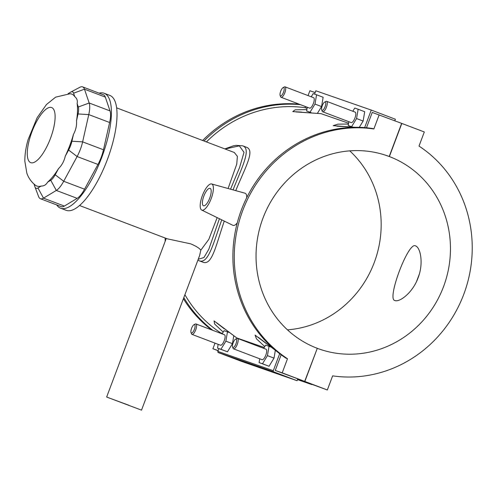 <?xml version="1.0" encoding="UTF-8"?>
<svg xmlns="http://www.w3.org/2000/svg" width="497" height="497" viewBox="0 0 497 497"><rect width="100%" height="100%" fill="white"/><g stroke="black" fill="none" stroke-linecap="round" stroke-linejoin="round"><path stroke-width="0.75" d="M79.545 205.528L167.265 238.808L190.761 243.865C196.178 246.177 199.527 248.276 200.813 250.177L199.62 255.57L141.521 410.143L106.65 397.035L141.521 410.143M128.785 405.223L110.141 398.346L128.785 405.223M73.444 134.426C75.861 129.953 76.886 125.399 76.526 120.759A49.166 16.407 -69.2 0 0 77.128 103.556C77.749 100.729 76.96 98.425 74.767 96.629A49.166 16.407 -69.2 0 0 70.096 93.747L55.652 97.132L46.482 104.507L37.145 117.696L28.074 139.707C25.869 147.298 24.794 154.486 24.85 161.27L26.832 173.111C28.41 177.833 31.268 181.865 35.393 185.219A49.166 16.407 -69.2 0 0 41.152 186.064C44.009 186.089 46.146 184.797 47.569 182.194A49.166 16.407 -69.2 0 0 58.547 168.601C61.883 165.308 64.119 161.177 65.262 156.201A49.166 16.407 -69.2 0 0 73.444 134.426L71.916 141.223A12.295 4.1 110.8 0 1 68.605 150.032L65.262 156.201M38.561 196.439A20.489 6.834 -69.2 0 0 38.636 196.644A20.489 6.834 -69.2 0 0 40.425 198.738A20.489 6.834 -69.2 0 0 43.506 198.16L56.31 190.438A20.489 6.834 -69.2 0 0 63.709 181.275L77.11 156.536A20.489 6.834 -69.2 0 0 82.626 141.862L88.77 114.596A20.489 6.834 -69.2 0 0 89.18 103.003L84.465 89.187A20.489 6.834 -69.2 0 0 82.608 86.888A20.489 6.834 -69.2 0 0 79.874 87.267L70.835 92.038A12.295 4.1 110.8 0 1 73.593 93.188L74.767 96.629M77.128 103.556L78.302 107.004A12.295 4.1 110.8 0 1 78.06 113.962L76.526 120.759M58.547 168.601L55.204 174.77A12.295 4.1 110.8 0 1 50.762 180.268L47.569 182.194M41.152 186.064L37.958 187.99A12.295 4.1 110.8 0 1 35.032 187.077A12.295 4.1 110.8 0 1 34.995 186.959L34.007 184.064M68.07 93.697L70.63 92.156A12.295 4.1 110.8 0 1 70.835 92.038M82.608 86.888L103.451 94.797A20.489 6.834 110.8 0 1 105.314 97.095L110.023 110.912A20.489 6.834 110.8 0 1 109.62 122.504L103.475 149.771A20.489 6.834 110.8 0 1 97.959 164.445L84.558 189.189A20.489 6.834 110.8 0 1 77.159 198.346L64.355 206.075A20.489 6.834 110.8 0 1 61.274 206.653L40.425 198.738M56.695 204.913A61.46 20.507 -69.2 0 0 60.559 208.187A61.46 20.507 -69.2 0 0 101.537 157.996A61.46 20.507 -69.2 0 0 104.165 93.262A61.46 20.507 -69.2 0 0 99.102 93.144M116.609 107.843L234.304 152.498L237.398 156.406L236.74 164.159L228.092 188.518M217.146 217.624L208.808 239.386L200.813 250.177M60.559 208.187L66.176 210.318A61.46 20.507 -69.2 0 0 107.153 160.127A61.46 20.507 -69.2 0 0 109.781 95.387L104.165 93.262M419.275 274.282L416.585 281.401M394.873 300.523L394.786 300.492C386.591 299.318 408.379 241.225 415.504 245.885C420.456 247.4 423.804 263.323 418.101 277.817C412.821 292.565 399.607 302.543 394.873 300.523M197.881 260.192L199.266 260.807C208.144 264.062 212.909 244.897 221.743 219.873M233.025 189.885C242.666 165.781 251.327 148.945 242.685 145.82L236.019 145.335L233.385 145.826L224.855 148.907M225.116 149.007L239.337 145.851L244.015 152.337L239.66 167.29L230.533 189.195M219.419 218.736L208.821 249.227L203.932 257.545L198.235 259.254M224.265 221.109C215.636 246.5 212.002 265.33 203.161 262.286L199.117 260.757M242.685 145.814L246.587 147.292C255.048 150.566 245.767 166.408 235.74 190.637M287.502 358.735A125.381 118.187 -70.8 0 1 242.747 210.486A125.381 118.187 -70.8 0 1 373.862 128.965L372.477 128.481A125.381 118.187 109.2 0 0 241.362 210.001A125.381 118.187 109.2 0 0 286.11 358.25L287.502 358.735L282.19 372.849L275.263 370.439L304.68 381.385L317.297 348.322L304.847 381.447L297.753 378.981M384.603 154.896L389.207 156.499L401.657 123.374L424.314 131.972L419.008 146.093A125.381 118.187 -70.8 0 1 463.757 294.342A125.381 118.187 -70.8 0 1 332.642 375.862L327.337 389.977L297.697 379.118M281.14 354.796L275.263 370.439M211.455 329.828A125.381 118.187 -70.8 0 1 183.399 298.722M165.246 241.157A125.381 118.187 -70.8 0 1 165.079 237.982M202.664 140.489A125.381 118.187 -70.8 0 1 299.306 104.215M300.536 104.681A125.381 118.187 109.2 0 0 204.018 141.005M183.815 297.616A125.381 118.187 109.2 0 0 212.952 330.399M184.903 294.721A122.921 115.869 109.2 0 0 220.482 332.754L220.32 333.195M305.5 106.563L305.077 107.687A122.921 115.869 109.2 0 0 206.417 141.918M305.077 107.687L307.084 108.383M315.154 92.566L309.886 90.734L308.065 95.586M348.447 124.045L337.885 124.157L333.189 125.666L355.169 127.313M348.59 123.213L320.975 113.639M306.879 109.582L295.119 109.843L292.758 111.589L321.255 113.701M220.482 332.754L222.395 333.419M236.634 337.83L214.083 320.932L214.598 324.001L223.196 332.108M236.951 337.997L264.211 347.484M275.823 350.633L255.06 335.108L256.495 338.855L264.771 346.571M237.249 222.886C235.646 224.936 234.23 225.762 233.006 225.371L201.707 210.063A13.966 4.659 110.8 0 1 202.434 195.408A13.966 4.659 110.8 0 1 211.61 183.958A13.966 4.659 110.8 0 1 211.71 183.989A13.966 4.659 110.8 0 1 211.2 198.595A13.966 4.659 110.8 0 1 201.881 210.138A13.966 4.659 110.8 0 1 201.707 210.063M211.61 183.958L244.965 193.19C246.245 193.575 246.829 195.072 246.711 197.694M401.657 123.374L372.241 112.434L366.475 127.772M364.655 127.623L371.259 110.067L395.388 119.224L394.804 120.777M371.259 110.067L315.825 90.783L314.589 94.082M317.502 113.204L321.559 106.575L323.143 97.269L316.577 94.778L314.992 104.084L310.022 112.21L306.63 111.03L307.276 107.24M359.269 127.35L363.133 121.038L364.711 111.732L358.144 109.241L356.566 118.547L351.59 126.673L348.204 125.492L348.851 121.703M337.593 126.25L343.278 126.555M296.032 111.782L301.685 112.086M310.712 112.577L306.63 111.03M311.06 112.602L310.022 112.21M321.559 106.575L314.992 104.084M352.802 111.253L354.759 108.06L358.144 109.241M352.286 127.046L348.204 125.492M352.634 127.07L351.59 126.673M217.866 351.404A0.932 0.876 109.2 0 0 218.357 352.584L273.785 371.874A0.932 0.876 -70.8 0 1 273.294 370.687L217.866 351.404L218.904 348.646M279.681 353.702L273.294 370.687M218.158 344.328L217.518 348.117L227.471 351.789L232.441 343.663L233.764 335.885M259.732 358.791L259.086 362.58L269.045 366.252L274.015 358.126L275.338 350.348M273.785 371.874L297.094 380.714L297.753 378.975M297.094 380.714L241.666 361.431L218.357 352.584M218.177 350.578L212.909 348.745L215.015 343.135M218.121 350.72L212.909 348.745M224.327 328.859L216.593 322.876M227.471 351.789L220.904 349.298L225.88 341.172L227.458 331.866L224.066 330.685L222.116 333.872M217.518 348.117L220.904 349.298M269.045 366.252L262.478 363.761L267.448 355.635L269.032 346.328L265.64 345.148L263.69 348.341M259.086 362.58L262.478 363.761M274.015 358.126L267.448 355.635M203.522 205.777A9.313 3.106 110.8 0 1 203.49 205.77A9.313 3.106 110.8 0 1 203.888 195.961A9.313 3.106 110.8 0 1 210.101 188.357A9.313 3.106 110.8 0 1 209.715 198.123A9.313 3.106 110.8 0 1 203.522 205.777M311.234 96.785L313.185 93.598L316.577 94.778M313.57 97.673A5.585 1.864 110.8 0 1 313.582 97.679A5.585 1.864 110.8 0 1 313.346 103.562A5.585 1.864 110.8 0 1 309.619 108.129L281.116 97.313A5.585 1.864 110.8 0 1 280.625 96.741L280.134 95.436A4.467 1.491 -69.2 0 0 283.203 92.97A4.467 1.491 -69.2 0 0 283.681 87.528A4.467 1.491 -69.2 0 0 283.097 87.615A4.467 1.491 -69.2 0 0 280.718 91.187A4.467 1.491 -69.2 0 0 280.134 95.436M355.138 112.136A5.585 1.864 110.8 0 1 355.156 112.142A5.585 1.864 110.8 0 1 354.92 118.031A5.585 1.864 110.8 0 1 351.193 122.591L322.683 111.775A5.585 1.864 110.8 0 1 322.199 111.204L321.708 109.899A4.467 1.491 -69.2 0 0 324.777 107.433A4.467 1.491 -69.2 0 0 325.255 101.997A4.467 1.491 -69.2 0 0 324.671 102.084A4.467 1.491 -69.2 0 0 322.286 105.65A4.467 1.491 -69.2 0 0 321.708 109.899M363.133 121.038L356.566 118.547M283.097 87.615L284.334 86.969A5.585 1.864 110.8 0 1 285.061 86.857A5.585 1.864 110.8 0 1 285.079 86.863A5.585 1.864 110.8 0 1 284.837 92.746A5.585 1.864 110.8 0 1 281.116 97.313M324.671 102.084L325.902 101.431A5.585 1.864 110.8 0 1 326.635 101.32A5.585 1.864 110.8 0 1 326.647 101.326A5.585 1.864 110.8 0 1 326.411 107.215A5.585 1.864 110.8 0 1 322.683 111.775M265.901 343.328L258.167 337.339M191.016 332.524L191.507 333.829A5.585 1.864 -69.2 0 0 191.997 334.4L220.506 345.216A5.585 1.864 -69.2 0 0 220.519 345.222A5.585 1.864 -69.2 0 0 224.24 340.625A5.585 1.864 -69.2 0 0 224.47 334.767L195.961 323.951A5.585 1.864 -69.2 0 0 195.215 324.056L193.985 324.703A4.467 1.491 110.8 0 1 194.656 328.548A4.467 1.491 110.8 0 1 191.42 332.984A4.467 1.491 110.8 0 1 191.016 332.524A4.467 1.491 110.8 0 1 191.6 328.275A4.467 1.491 110.8 0 1 193.985 324.703M232.441 343.663L225.88 341.172M229.005 332.45L227.458 331.866M232.59 346.987L233.081 348.291A5.585 1.864 -69.2 0 0 233.571 348.863L262.074 359.679A5.585 1.864 -69.2 0 0 262.093 359.685A5.585 1.864 -69.2 0 0 265.814 355.094A5.585 1.864 -69.2 0 0 266.044 349.229L237.535 338.414A5.585 1.864 -69.2 0 0 236.789 338.519L235.553 339.171A4.467 1.491 110.8 0 1 236.23 343.017A4.467 1.491 110.8 0 1 232.994 347.453A4.467 1.491 110.8 0 1 232.59 346.987A4.467 1.491 110.8 0 1 233.174 342.737A4.467 1.491 110.8 0 1 235.553 339.171M270.579 346.918L269.032 346.328M233.571 348.863A5.585 1.864 -69.2 0 0 233.584 348.869A5.585 1.864 -69.2 0 0 237.305 344.278A5.585 1.864 -69.2 0 0 237.535 338.414M191.997 334.4A5.585 1.864 -69.2 0 0 192.016 334.406A5.585 1.864 -69.2 0 0 195.731 329.809A5.585 1.864 -69.2 0 0 195.961 323.951M311.749 384.448L297.66 379.211M304.847 381.447L327.337 389.977M311.712 384.548L297.517 379.602M287.471 329.853A102.432 96.561 109.2 0 0 375.16 260.037A102.432 96.561 109.2 0 0 349.751 150.864M401.824 123.436L389.375 156.561L384.436 154.84M389.375 156.561A102.432 96.561 -70.8 0 1 443.983 285.452A102.432 96.561 -70.8 0 1 319.59 349.155A102.432 96.561 -70.8 0 1 317.297 348.322M379.174 114.844L373.862 128.965M282.19 372.849L304.68 381.385M317.129 348.26A102.432 96.561 -70.8 0 1 262.522 219.37A102.432 96.561 -70.8 0 1 386.914 155.667A102.432 96.561 -70.8 0 1 389.207 156.499M71.916 141.223L82.626 141.862L103.475 149.771M109.62 122.504L88.77 114.596L78.06 113.962M68.605 150.032L77.11 156.536L97.959 164.445M55.204 174.77L63.709 181.275L84.558 189.189M50.762 180.268L56.31 190.438L77.159 198.346M37.958 187.99L43.506 198.16L64.355 206.075M73.593 93.188L84.465 89.187L105.314 97.095M78.302 107.004L89.18 103.003L110.023 110.912M29.714 138.489A29.466 9.834 110.8 0 1 50.383 107.333A29.466 9.834 110.8 0 1 50.483 138.334A29.466 9.834 110.8 0 1 32.007 162.873A29.466 9.834 110.8 0 1 29.714 138.489M166.265 238.436L106.65 397.035M35.032 187.077L38.636 196.644M336.786 126.151L355.541 127.307M296.057 111.943L321.037 113.651M236.696 337.873L216.847 322.913M313.582 97.679L285.079 86.863M326.647 101.326L355.156 112.142M258.421 337.376L276.177 350.925"/></g></svg>
